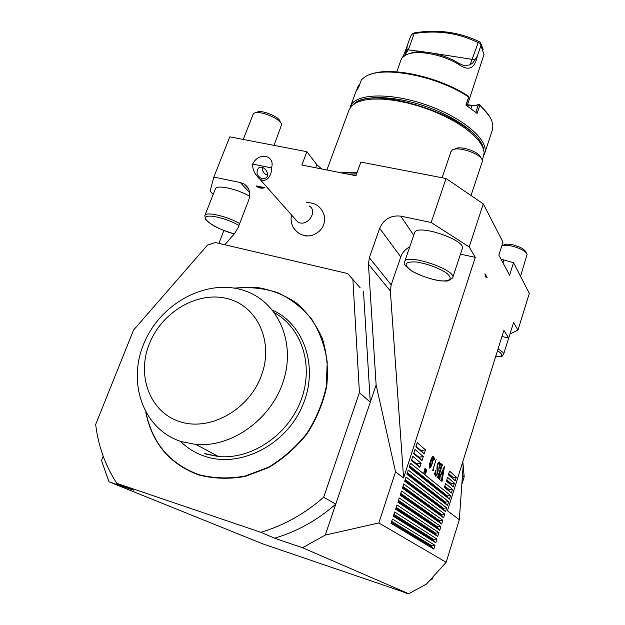 <?xml version="1.0" encoding="UTF-8"?>
<svg xmlns="http://www.w3.org/2000/svg" width="625" height="625" viewBox="0 0 625 625"><rect width="100%" height="100%" fill="white"/><g stroke="black" fill="none" stroke-linecap="round" stroke-linejoin="round"><path stroke-width="0.94" d="M223.859 230.555L218.883 243.367M213.219 194.383L210.078 191.219L213.852 177.023L229.773 136.852L306.883 151.695L301.875 165.039L355.945 175.742L360.875 162.094L446.047 178.5L431.148 222.492L469.195 246.945L475.305 257.367L403.594 477.93L395.539 471.891L378.82 522.945L446.156 562.281L426.391 584.117L408.734 593.75L302.516 547.711L325.266 535.086L378.82 522.945M256.234 185.891L256.906 186.516C259.18 188.219 261.852 188.617 264.906 187.703L256.234 185.891M256.641 186.289L263.156 188.109M485.687 276.938L487.078 277.422L484.922 273.758L485.953 277.25L487.078 277.422M395.539 471.891L376.125 384.953L368.438 264.141L369.352 257.695L379.664 228.312C383.875 219.125 390.891 215.062 400.703 216.125L431.148 222.492M460.484 254.133L475.305 257.367M452.727 277.727L462.242 248.812C466.977 240.289 416.734 223.359 414.586 232.727L414.516 232.93M103.195 456.227L101.469 460.57L109.039 481.828L262.734 543.859L406.672 593.039M406.273 593.266L402.164 591.492L408.734 593.75M462.711 461.992L463.117 466.477L459.32 519.719L446.156 562.281M376.125 384.953L325.266 535.086M360.156 287.773L352.891 279.484L359.422 392.648L323.656 497.234L335.758 504.117C317.312 520.266 296.922 531.625 274.586 538.203L302.516 547.711M109.039 481.828L133.578 490.188L116.813 483.336C105.305 465.648 98.258 446.023 95.672 424.461L133.516 330.109L207.469 245.148L215.266 242.516L347.547 273.523L352.891 279.484M446.047 178.5L483.297 203.867L469.195 246.945M501.953 336.469L508.719 338.117L503.875 330.32L447.445 510.812L459.32 519.719M508.719 338.117L513.555 322.562L517.977 330.094L529.328 293.391L513.539 262.688L501 259.172M483.297 203.867L503 242.188L498.852 255.172L509.594 275.195L513.539 262.688M425.102 472.117L426.18 469.172L424.789 473.336L425.43 469.5L423.852 472.578L425.055 468.234L424.289 471.438L425.68 468.75L424.984 472.078M426.727 469.617L425.625 474.016L425.047 473.547L426.617 469.586M440.625 480.141L442.219 480.672L442 481.352L440.609 480.195L441.484 479.422L443.555 469.117L439.906 477.438L439.844 479.562L438.648 478.57L444.484 466.469L442.117 480.594L440.633 480.133M433.797 549.086L434.984 545.305L392.398 519.07L391.016 523.32L433.797 549.086L431.5 546.633L391.344 522.32M435.773 542.789L436.953 539.016L394.688 512.008L393.312 516.242L435.773 542.789L433.477 540.344L393.625 515.305M437.734 536.508L438.914 532.75L396.977 504.977L395.602 509.195L437.734 536.508L435.445 534.062L395.891 508.305M439.695 530.25L440.875 526.5L399.25 497.961L397.883 502.164L439.695 530.25L437.406 527.805L398.156 501.336M441.648 524L442.82 520.266L401.523 490.969L400.164 495.156L441.648 524L439.367 521.57L400.414 494.383M443.602 517.781L444.766 514.047L403.781 484L402.43 488.18L443.602 517.781L441.32 515.344L402.664 487.461M445.547 511.57L446.711 507.852L406.039 477.047L404.688 481.219L445.547 511.57L443.266 509.141L404.906 480.555M447.484 505.375L448.641 501.672L408.289 470.125L406.938 474.273L447.484 505.375L445.203 502.953L407.141 473.672M449.414 499.203L450.57 495.508L410.531 463.219L409.188 467.359L449.414 499.203L447.141 496.781L409.367 466.805M451.344 493.047L452.492 489.359L445.594 483.625L444.406 487.391L451.344 493.047L444.555 486.938M419.852 467.344L421.148 463.305L412.766 456.336L411.422 460.461L419.852 467.344L416.602 463.883L421.148 463.305M422.016 460.625L423.312 456.602L414.992 449.477L413.656 453.594L422.016 460.625L418.773 457.172L423.312 456.602M453.266 486.906L454.414 483.234L447.562 477.375L446.383 481.125L453.266 486.906L446.508 480.719M455.18 480.789L456.328 477.125L449.531 471.133L448.352 474.875L455.18 480.789L448.461 474.516M424.172 453.922L425.461 449.914L417.211 442.641L415.875 446.742L424.172 453.922L420.937 450.484L425.461 449.914M430.406 461.391C431.352 458.164 432.297 456.508 433.258 456.422L433.258 456.422C433.727 457.797 433.422 460.008 432.344 463.055C431.422 466.258 430.484 467.938 429.523 468.078L429.492 468.055C429.039 466.648 429.344 464.43 430.406 461.391M434.75 457.922L434.164 459.758L434.672 457.898M433.297 469.445L433.727 469.812L433.203 470.805L432.68 470.367L436.188 459.367L433 469.359M437.695 472.992C436.859 475.437 436.094 476.469 435.406 476.109L435.031 474.047L434.258 474.937L435.805 470.086L435.625 475.406L437.086 473.539L437.125 465.242C438.023 462.695 438.82 461.641 439.523 462.094L439.984 464.25L440.789 463.43L439.156 468.57L439.305 462.781L437.703 464.828L438.211 470.164L437.695 472.992L437.266 472.867M438.484 477.57L438.523 478.469L437.008 477.219L438.039 476.039L441.25 465.938L441.258 463.844L442.742 465.148L441.711 466.344L438.484 477.57L437.039 477.141M224.828 244.758L234.625 233.477L238 227.906L248.711 200.125C251 193.031 249.437 187.641 244.039 183.977L240.32 182.562L213.852 177.023M359.422 392.648L370.281 402.195L363.508 291.594M295.539 219.492L295.414 219.93M301.156 234.5L305.93 236L311.203 235.688C320.82 232.336 325.266 225.992 324.531 216.641C322.078 207.266 315.992 202.57 306.266 202.555M315.641 167.766L316.797 164.648L306.883 151.695M316.797 164.648L321.648 168.953M340.672 172.719L356.867 173.18M338.297 172.25L357.102 172.531M348.977 110.148L351.773 105.719L356.602 102.469L363.461 100.219L372.18 99.07L382.492 99.094L394.047 100.312L406.445 102.703L419.234 106.195L431.93 110.648L444.062 115.914L455.18 121.781L464.883 128.023L472.836 134.414L478.797 140.719L482.602 146.719L484.203 152.617L482.312 160.789M353.688 104.141C371.672 84.203 472.211 116.305 482.297 145.523L483.617 149.375M249.68 196.297C236.945 188.773 216.734 184.445 215.406 188.844L215.313 189.086M502.969 262.844L503.93 259.805M403.594 477.93L390.352 291L391.18 284.867L400.773 256.914C402.398 252.477 405.383 249.133 409.742 246.898M510.023 333.93L517.977 330.094M391.656 521.344L431.773 545.766L434.984 545.305M431.773 545.766L431.5 546.633M393.938 514.328L433.75 539.469L436.953 539.016M433.75 539.469L433.477 540.344M396.203 507.344L435.719 533.195L438.914 532.75M435.719 533.195L435.445 534.062M398.469 500.367L437.68 526.945L440.875 526.5M437.68 526.945L437.406 527.805M400.727 493.422L439.641 520.703L442.82 520.266M439.641 520.703L439.367 521.57M402.969 486.5L441.586 514.484L444.766 514.047M441.586 514.484L441.32 515.344M405.211 479.594L443.531 508.281L446.711 507.852M443.531 508.281L443.266 509.141M407.445 472.719L445.477 502.102L448.641 501.672M445.477 502.102L445.203 502.953M409.672 465.859L447.406 495.93L450.57 495.508M447.406 495.93L447.141 496.781M444.828 486.07L449.336 489.781L452.492 489.359M449.336 489.781L449.07 490.633M411.633 459.82L416.602 463.883M413.844 453.016L418.773 457.172M446.781 479.859L451.266 483.648L454.414 483.234M451.266 483.648L451 484.5M448.734 473.664L453.18 477.531L456.328 477.125M453.18 477.531L452.914 478.383M416.047 446.234L420.937 450.484M440.609 480.195L442.219 480.672M438.719 478.359L439.844 478.703L438.719 478.359M438.68 478.469L440.062 478.883M425.133 473.273L425.523 473.391M425.094 473.383L425.758 473.586M429.883 466.93C430.648 466.719 431.383 465.359 432.086 462.844L432.883 457.547L431.664 458.914L429.883 466.93L429.219 466.734M434.148 458.883L434.688 459.039M432.93 469.578L433.727 469.812M434.586 473.914L435.031 474.047M439.094 461.969L439.523 462.094M437.305 464.711L437.703 464.828M436.609 468.008L437.82 468.367M436.914 469.773L438.211 470.164M437.102 477.297L438.734 477.781M441.25 464.711L442.742 465.148M441.164 466.188L441.711 466.344M437.969 476.266L438.516 476.43M437.141 476.82L438.328 477.18M461.836 484.414L464.195 476.844L462.812 461.664M429.672 580.484L432.398 578.992L433.125 576.672M432.398 578.992L431.461 578.516M464.195 476.844L462.492 475.297M274.586 538.203L260.828 532.312L116.813 483.336M323.656 497.234C304.688 513.828 283.742 525.523 260.828 532.312M234.023 288.055L256.328 287.344C270.93 289.648 284.305 294.867 296.461 302.992C307.531 312.664 316.18 324.547 322.406 338.633C326.961 353.656 328.406 369.523 326.734 386.219C323.203 402.914 316.703 418.695 307.234 433.555C296.273 447.383 283.398 458.727 268.609 467.586L245.305 476.422C229.211 479.273 213.703 478.789 198.789 474.969C169.805 464.211 152.148 443.367 145.828 412.445M370.539 74.391C389.961 66.086 439.211 76.68 468.062 96.016L468.805 96.828L466.062 105.172L471.906 105.93L479.375 104.523L488.984 115.578M466.266 104.578L473.07 105.453M484.734 153.094L492.562 129.375L492.852 125.547L491.937 121.367C490.156 116.336 486.117 111.016 479.82 105.414L477.133 113.422L465.914 105.078L468.656 97.023C437.18 75.75 382.445 65.383 365.477 76.586L361.492 79.609L358.648 87.328L355.844 91.883M356.672 89.969L358.352 85.398L359.547 84.883M350.008 107.906L350.547 106.234C355.297 93.367 390.648 92.156 427.25 105.211C463.914 118.102 489.812 141 484.539 153.688L484.148 154.617M483.492 148.852C481.672 135.922 456.922 117.258 425.703 106.445C394.516 95.555 363.578 94.828 354.109 103.805M475.844 112.328L478.312 104.984L471.906 105.93L471.008 108.57M479.375 104.523L479.82 105.414M478.312 104.984L479.281 104.703M478.18 42.703C458.688 32.953 437.352 29.898 414.172 33.555L408.414 49.562L404.93 55.055L406.812 49.664L407.195 45.766L410.664 36.133L412.711 33.617L414.305 32.875C438.219 29.016 460.227 32.141 480.32 42.25L479.984 43.227L478.18 42.703L470.047 64.898L473.039 62.68L477.305 56.117C474.859 68.383 468.898 71.297 459.43 64.867L458.773 63.297L463.984 65.641L470.047 64.898M409.312 53.719C419.336 48.953 443.547 53.539 458.773 63.297M414.172 33.555L412.711 33.617M480.32 42.25L483.188 49.406M467.43 104.93L484.016 54.562L479.984 43.227M459.43 64.867C442.461 53.977 415.242 49.266 405.414 55.25L401.656 58.203L396.742 71.844M401.68 58.18C402.766 57.547 404.609 53.406 407.195 45.766M477.305 56.117L480.672 46.242M274.016 145.367L281.633 124.625C281.266 118.852 258.734 109.664 253.977 113.375L253.031 114.5M280.562 122.539L280.164 121.75C279.828 116.883 260.984 109.195 256.977 112.312L255.672 112.773M471.031 195.516L482.188 161.844L482.219 160.266C481.219 153.719 457.211 145.719 452.062 150.211L450.977 151.617M480.781 157.867L480.477 157.352C479.609 151.836 459.547 145.148 455.195 148.922L454.266 149.305M520.531 276.289L527.148 254.258C525.461 251.07 520.438 248.352 512.07 246.117C507.391 245.078 503.984 244.969 501.852 245.773M526.328 252.875L525.641 251.727C524.219 249.039 520.008 246.766 513 244.891C508.5 243.922 505.461 243.93 503.891 244.922L502.492 245.555M309.055 205.883C318.664 211.109 307 227.727 297.727 221.961L294.508 218.328M252.695 164.109C252.352 169.227 254.742 174.25 259.859 179.188C267.742 183.859 272.328 172.852 271.477 167.891L252.695 164.109C255.508 158.414 259.859 155.836 265.758 156.383L268.414 157.383C271.938 159.805 272.953 163.305 271.477 167.891M262.328 178.852L266.047 177.977C271.016 174.078 263.047 163.883 258.414 168.211C255.711 172.688 257.008 176.234 262.328 178.852M262.375 167.43C262.203 171.258 263.914 173.859 267.5 175.234M227.328 298.602C197.625 290.906 161.852 311.859 149.312 343.922C136.344 375.844 150.047 412.633 180.32 421.82C210.398 431.516 249.328 409.43 261.461 375.391C274.047 341.477 257.203 305.812 227.328 298.602M181.5 441.648C142.766 429.578 126.594 381.523 144.68 341.711C162.156 301.664 208.867 277.766 245.391 290.984C277.594 302.172 295.625 341.25 283.758 379.82C272.242 418.453 232.266 447.766 195.891 444.445L181.5 441.648M204.617 453.797L218.547 456.547C251.797 459.617 288.25 434.82 301.055 400.18C314.094 365.594 301.805 327.922 274.523 312.781M146.07 412.867C152.508 443.406 170.078 463.992 198.773 474.617C213.609 478.422 229.039 478.906 245.062 476.078L268.266 467.312C282.984 458.523 295.82 447.258 306.758 433.516C316.211 418.742 322.727 403.055 326.297 386.445L327.211 361.953C324.875 346.109 319.695 331.828 311.672 319.117C302.242 307.695 290.953 298.898 277.789 292.711C263.922 288.219 249.492 286.688 234.5 288.141M413.727 235.234L400.703 216.125M351.078 174.781L356.188 175.07M249.688 192.68L240.32 182.562M390.352 291L368.438 264.141M391.18 284.867L369.352 257.695M400.773 256.914L379.664 228.312M441.57 479.094L442.109 479.25M424.555 51.969L406.812 49.664M474.586 59.766L433.812 53.344M238.945 225.445C226.812 218.289 206.977 213.633 205.766 217.562C203.984 221.25 220.648 230.664 234.305 233.852M204.766 215.852L204.883 215.484C206.078 211.359 226.828 216.117 239.672 223.57M411.953 271.047C420.273 275.688 429.406 278.891 439.336 280.641C451.031 282.07 453.906 277.93 444.711 271.859C436.164 267.016 426.758 263.727 416.492 261.984C404.453 261.414 402.938 264.438 411.953 271.047M404.602 261.977L404.703 261.641C406.602 252.961 457.188 270.086 452.672 277.898L448.492 280.758C446.273 280.914 449.43 281.297 440.555 280.859C434.469 280.273 420.773 276.219 411.773 271.023C406.133 266.617 403.828 264.398 404.867 264.383L404.703 261.641L414.586 232.727M495.68 356.555C503.148 356.828 503.766 354.867 497.516 350.68M498.062 348.906C502.102 351.234 503.93 353.078 503.562 354.438C501.039 356.109 505.641 356.297 495.664 356.602M272.438 310.078C304.633 324.484 319.258 368.133 302.172 406.539C285.492 445.086 240.445 468.086 205.508 456.523C195.844 453.398 187.484 448.32 180.422 441.297M326.891 169.992L349.273 109.328M248.586 188.914L244.039 183.977M438.469 477.555L437.039 477.125M356.156 91.039L350.547 106.234M215.406 188.844L204.883 215.484L205.297 218.703C204.945 219.281 207.266 221.344 212.266 224.883C216.984 227.891 224.32 230.891 234.273 233.883M253.109 114.305L243.234 139.438M451.031 151.453L442.102 177.742M508.648 338.094L503.586 354.359M291.57 215.008C290.578 219.164 291.078 223.156 293.062 226.984C297.242 233.797 303.289 236.695 311.203 235.688M259.859 179.188L297.727 221.961M259.281 167.656L258.414 168.211M195.891 444.445L218.547 456.547M205.477 453.742L218.086 456.305"/></g></svg>
